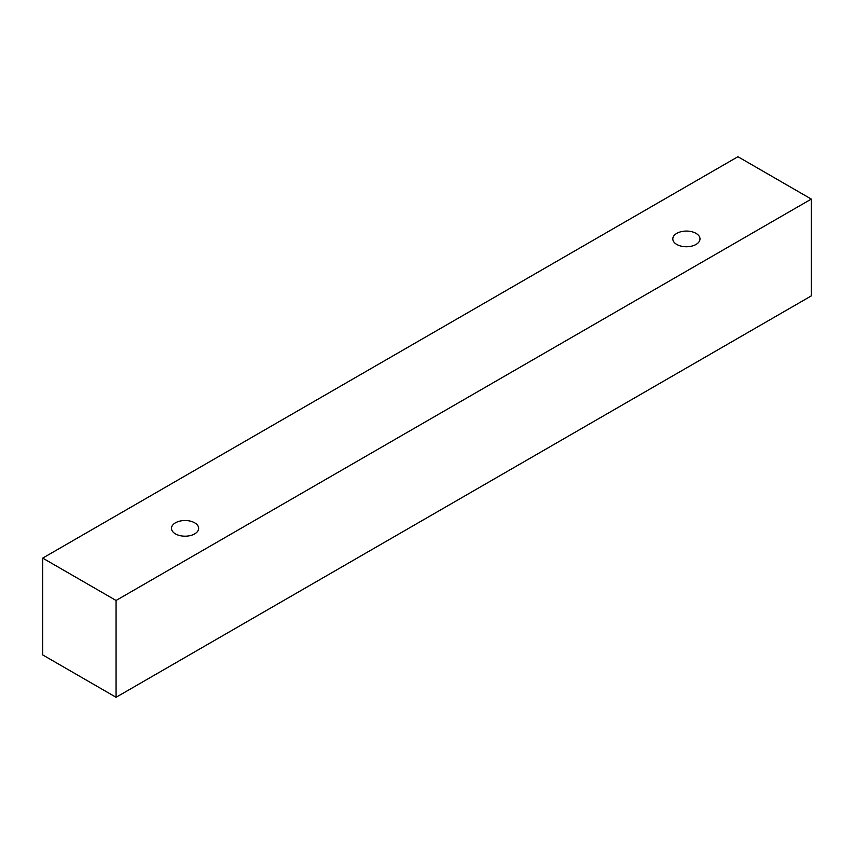 <?xml version="1.0" encoding="UTF-8"?>
<svg xmlns="http://www.w3.org/2000/svg" width="854" height="854" viewBox="0 0 854 854"><rect width="100%" height="100%" fill="white"/><g stroke="black" fill="none" stroke-linecap="round" stroke-linejoin="round"><path stroke-width="1.28" d="M175.454 522.808A13.589 7.846 180 0 1 190.261 521.111A13.589 7.846 180 0 1 198.651 528.359A13.589 7.846 180 0 1 185.062 536.195A13.589 7.846 180 0 1 171.483 528.359A13.589 7.846 180 0 1 175.454 522.808M116.069 697.28L811.3 295.89L811.3 199.078L737.931 156.72L42.7 558.11L116.069 600.469L116.069 697.28L42.7 654.922L42.7 558.11M676.795 233.366A13.589 7.846 180 0 1 691.601 231.669A13.589 7.846 180 0 1 699.992 238.906A13.589 7.846 180 0 1 686.402 246.753A13.589 7.846 180 0 1 672.813 238.906A13.589 7.846 180 0 1 676.795 233.366M116.069 600.469L811.3 199.078"/></g></svg>
